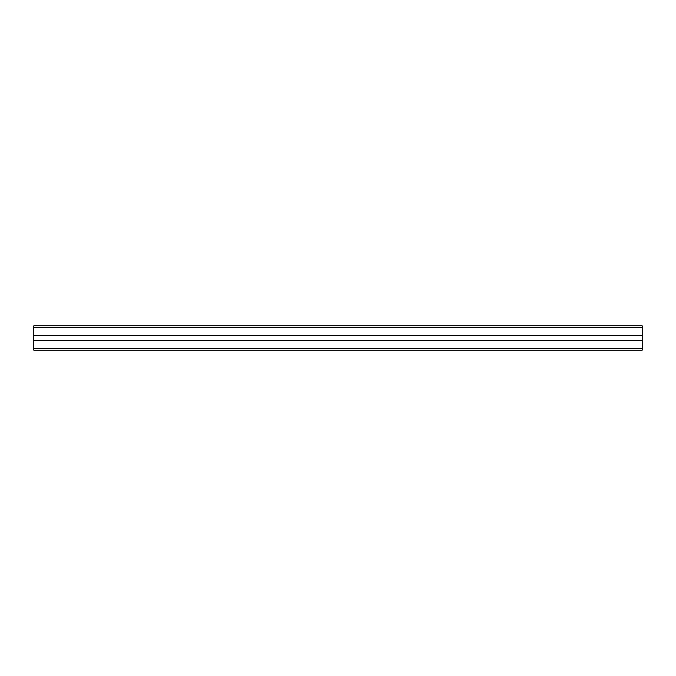 <?xml version="1.0" encoding="UTF-8"?>
<svg xmlns="http://www.w3.org/2000/svg" width="676" height="676" viewBox="0 0 676 676"><rect width="100%" height="100%" fill="white"/><g stroke="black" fill="none" stroke-linecap="round" stroke-linejoin="round"><path stroke-width="1.01" d="M33.8 327.657L642.2 327.657L642.2 325.832L33.8 325.832L33.8 335.507L642.2 335.507L642.2 350.168L33.8 350.168L33.8 348.343L642.2 348.343M642.2 327.657L642.2 335.507M33.8 335.507L33.8 340.493L642.2 340.493M33.8 340.493L33.8 348.343"/></g></svg>
